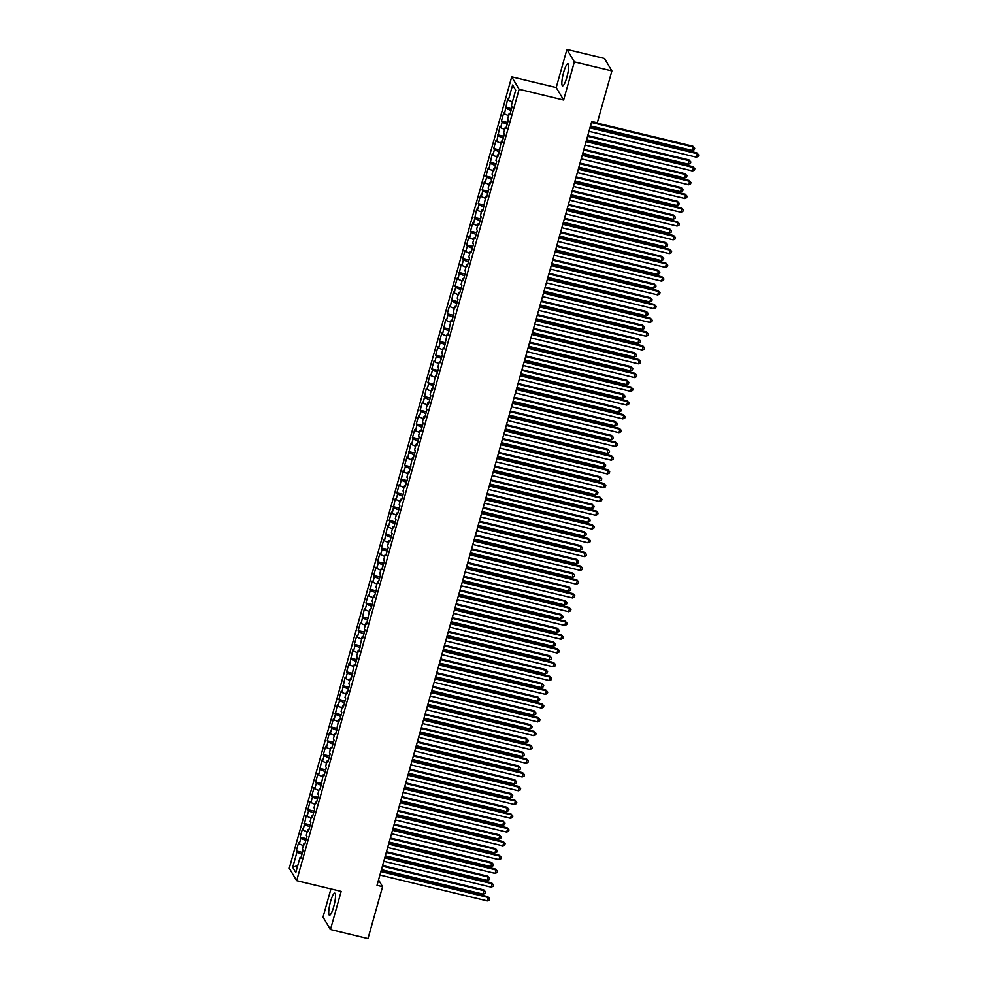 <?xml version="1.0" encoding="UTF-8"?>
<svg xmlns="http://www.w3.org/2000/svg" width="988" height="988" viewBox="0 0 988 988"><rect width="100%" height="100%" fill="white"/><g stroke="black" fill="none" stroke-linecap="round" stroke-linejoin="round"><path stroke-width="1.48" d="M333.685 906.811A11.362 2.174 -76.4 0 0 334.784 893.14A11.362 2.174 -76.4 0 0 330.56 901.562A11.362 2.174 -76.4 0 0 329.461 915.234A11.362 2.174 -76.4 0 0 333.685 906.811M566.828 77.397A11.362 2.174 -76.4 0 0 567.927 63.726A11.362 2.174 -76.4 0 0 563.691 72.149A11.362 2.174 -76.4 0 0 562.592 85.82A11.362 2.174 -76.4 0 0 566.828 77.397M330.943 888.941L323.027 917.099L330.449 929.56L367.981 938.6L382.578 886.681L378.54 879.9M511.722 76.829L289.274 868.23L296.684 880.679L519.145 89.291L511.722 76.829L556.207 87.549L563.629 100.01L574.349 61.849L566.927 49.4L556.207 87.549M566.927 49.4L604.471 58.44L611.881 70.901L574.349 61.849M512.611 85.005L515.699 90.192L512.611 85.005L508.351 100.159L507.647 98.961L504.485 113.929L503.769 112.743L501.447 121.005L502.163 122.203L500.607 127.711L499.903 126.513L496.742 141.482L496.025 140.284L493.704 148.546L494.42 149.744L492.864 155.252L492.16 154.054L488.998 169.022L488.282 167.837L485.96 176.099L486.676 177.284L485.12 182.805L484.416 181.607L482.095 189.869L482.799 191.067L481.255 196.575L480.539 195.377L478.217 203.639L478.933 204.837L477.377 210.345L476.673 209.147L473.511 224.115L472.795 222.918L470.473 231.192L471.19 232.378L469.633 237.886L468.93 236.7L466.608 244.962L467.312 246.16L465.768 251.668L465.052 250.47L462.73 258.733L463.446 259.93L461.89 265.439L461.186 264.241L458.024 279.209L457.308 278.011L454.986 286.273L455.703 287.471L454.159 292.979L453.443 291.793L450.281 306.762L449.565 305.564L447.243 313.826L447.959 315.024L446.415 320.532L445.699 319.334L442.538 334.302L441.821 333.104L439.499 341.366L440.216 342.564L438.672 348.072L437.956 346.874L435.634 355.149L436.35 356.335L434.794 361.843L434.09 360.657L431.756 368.919L432.472 370.117L430.929 375.625L430.212 374.427L427.89 382.689L428.607 383.887L427.051 389.396L426.347 388.198L423.185 403.166L422.469 401.968L420.147 410.242L420.863 411.428L419.307 416.936L418.603 415.75L416.281 424.013L416.985 425.198L415.442 430.719L414.725 429.521L412.404 437.783L413.12 438.981L411.564 444.489L410.86 443.291L407.698 458.259L406.982 457.061L404.66 465.323L405.376 466.521L403.82 472.029L403.116 470.831L399.955 485.8L399.238 484.614L396.917 492.876L397.633 494.074L396.077 499.582L395.373 498.384L392.211 513.352L391.495 512.154L389.173 520.417L389.889 521.615L388.333 527.123L387.629 525.925L384.468 540.893L383.752 539.707L381.43 547.97L382.146 549.155L380.59 554.676L379.886 553.478L377.564 561.74L378.268 562.938L376.724 568.446L376.008 567.248L373.686 575.51L374.403 576.708L372.859 582.216L372.143 581.018L368.981 595.986L368.265 594.788L365.943 603.063L366.659 604.248L365.115 609.757L364.399 608.571L361.238 623.539L360.521 622.341L358.199 630.603L358.916 631.801L357.372 637.309L356.656 636.111L354.334 644.374L355.05 645.572L353.494 651.08L352.79 649.882L349.629 664.85L348.912 663.664L346.59 671.926L347.307 673.124L345.751 678.633L345.047 677.435L341.885 692.403L341.169 691.205L338.847 699.467L339.563 700.665L338.007 706.173L337.303 704.975L334.142 719.943L333.425 718.745L331.104 727.02L331.82 728.205L330.264 733.714L329.56 732.528L327.238 740.79L327.942 741.988L326.398 747.496L325.682 746.298L323.36 754.56L324.076 755.758L322.52 761.266L321.816 760.068L318.655 775.037L317.938 773.839L315.617 782.113L316.333 783.299L314.777 788.807L314.073 787.621L311.751 795.883L312.455 797.081L310.911 802.589L310.195 801.392L307.873 809.654L308.589 810.852L307.033 816.36L306.329 815.162L303.168 830.13L302.452 828.932L300.13 837.194L300.846 838.392L299.29 843.9L298.586 842.715L296.264 850.977L302.476 852.471M515.699 90.192L511.438 105.346L512.154 106.543L509.833 114.806L509.116 113.608L507.573 119.116L508.277 120.314L505.955 128.576L505.251 127.378L503.695 132.886L504.411 134.084L502.089 142.346L501.373 141.161L498.211 156.129L497.507 154.931L495.951 160.439L496.668 161.637L494.346 169.899L493.63 168.701L492.086 174.209L492.79 175.407L490.468 183.669L489.764 182.471L488.208 187.979L488.924 189.177L486.602 197.439L485.886 196.242L482.724 211.21L482.021 210.024L480.464 215.532L481.181 216.73L478.859 224.992L478.143 223.794L476.599 229.302L477.303 230.5L474.981 238.763L474.277 237.565L472.721 243.073L473.437 244.271L471.115 252.533L470.399 251.335L468.855 256.843L469.572 258.041L467.238 266.303L466.534 265.117L464.978 270.626L465.694 271.811L463.372 280.086L462.656 278.888L461.112 284.396L461.828 285.594L459.494 293.856L458.79 292.658L457.234 298.166L457.95 299.364L455.629 307.626L454.912 306.428L453.369 311.936L454.085 313.134L451.763 321.396L451.047 320.198L447.885 335.167L447.169 333.981L444.02 348.949L443.303 347.751L441.76 353.259L442.463 354.457L440.142 362.72L439.425 361.522L437.882 367.03L438.598 368.228L436.276 376.49L435.56 375.292L432.398 390.26L431.694 389.074L430.138 394.583L430.854 395.768L428.533 404.043L427.816 402.845L426.273 408.353L426.977 409.551L424.655 417.813L423.951 416.615L422.395 422.123L423.111 423.321L420.789 431.583L420.073 430.385L418.529 435.893L419.233 437.091L416.911 445.353L416.207 444.155L414.651 449.676L415.368 450.861L413.046 459.124L412.329 457.938L409.168 472.906L408.464 471.708L406.908 477.216L407.624 478.414L405.302 486.676L404.586 485.479L403.042 490.987L403.746 492.185L401.424 500.447L400.72 499.249L399.164 504.757L399.881 505.955L397.559 514.217L396.843 513.031L395.299 518.539L396.003 519.725L393.681 528L392.977 526.802L391.421 532.31L392.137 533.508L389.815 541.77L389.099 540.572L387.555 546.08L388.272 547.278L385.938 555.54L385.234 554.342L383.677 559.85L384.394 561.048L382.072 569.31L381.356 568.112L379.812 573.633L380.528 574.818L378.206 583.081L377.49 581.895L375.934 587.403L376.65 588.601L374.329 596.863L373.612 595.665L372.068 601.173L372.785 602.371L370.463 610.633L369.747 609.435L366.585 624.404L365.869 623.206L364.325 628.714L365.041 629.912L362.72 638.174L362.003 636.988L358.842 651.957L358.138 650.759L356.582 656.267L357.298 657.465L354.976 665.727L354.26 664.529L351.098 679.497L350.394 678.299L348.838 683.807L349.554 685.005L347.233 693.267L346.516 692.069L344.973 697.59L345.676 698.775L343.355 707.038L342.651 705.852L341.095 711.36L341.811 712.558L339.489 720.82L338.773 719.622L335.611 734.59L334.907 733.392L333.351 738.9L334.068 740.098L331.746 748.361L331.029 747.163L329.486 752.671L330.19 753.869L327.868 762.131L327.164 760.945L325.608 766.453L326.324 767.639L324.002 775.913L323.286 774.716L320.124 789.684L319.42 788.486L317.864 793.994L318.581 795.192L316.259 803.454L315.543 802.256L313.999 807.764L314.715 808.962L312.381 817.224L311.677 816.026L310.121 821.547L310.837 822.732L308.515 830.994L307.799 829.809L306.255 835.317L306.972 836.515L304.637 844.777L303.934 843.579L302.377 849.087L303.094 850.285L300.772 858.547L300.056 857.349L295.807 872.503L292.72 867.316L296.968 852.162L296.264 850.977M611.881 70.901L597.283 122.821L591.726 121.487L377.021 885.334L382.578 886.681M299.29 843.9L303.353 845.617M300.846 838.392L305.848 840.504M300.056 857.349L301.105 857.349M303.168 830.13L307.231 831.847M304.712 824.622L309.713 826.734M303.934 843.579L304.983 843.579M307.033 816.36L311.097 818.076M308.589 810.852L313.591 812.963M307.799 829.809L308.849 829.809M310.911 802.589L314.974 804.294M312.455 797.081L317.457 799.181M311.677 816.026L312.727 816.026M314.777 788.807L318.84 790.524M316.333 783.299L321.335 785.411M315.543 802.256L316.592 802.256M318.655 775.037L322.718 776.753M320.198 769.529L325.2 771.64M319.42 788.486L320.47 788.486M322.52 761.266L326.583 762.983M324.076 755.758L329.066 757.87M323.286 774.716L324.336 774.716M326.398 747.496L330.461 749.213M327.942 741.988L332.944 744.1M327.164 760.945L328.214 760.933M330.264 733.714L334.327 735.43M331.82 728.205L336.809 730.317M331.029 747.163L332.079 747.163M334.142 719.943L338.205 721.66M335.685 714.435L340.687 716.547M334.907 733.392L335.957 733.392M338.007 706.173L342.07 707.89M339.563 700.665L344.553 702.777M338.773 719.622L339.823 719.622M341.885 692.403L345.948 694.119M343.429 686.895L348.431 689.007M342.651 705.852L343.688 705.852M345.751 678.633L349.814 680.337M347.307 673.124L352.296 675.224M346.516 692.069L347.566 692.069M349.629 664.85L353.692 666.567M351.172 659.342L356.174 661.454M350.394 678.299L351.432 678.299M353.494 651.08L357.557 652.796M355.05 645.572L360.04 647.683M354.26 664.529L355.31 664.529M357.372 637.309L361.435 639.026M358.916 631.801L363.917 633.913M358.138 650.759L359.175 650.759M361.238 623.539L365.301 625.256M362.781 618.031L367.783 620.143M362.003 636.988L363.053 636.976M365.115 609.757L369.166 611.473M366.659 604.248L371.661 606.36M365.869 623.206L366.919 623.206M368.981 595.986L373.044 597.703M370.525 590.478L375.526 592.59M369.747 609.435L370.796 609.435M372.859 582.216L376.91 583.933M374.403 576.708L379.404 578.82M373.612 595.665L374.662 595.665M376.724 568.446L380.788 570.162M378.268 562.938L383.27 565.05M377.49 581.895L378.54 581.895M380.59 554.676L384.653 556.38M382.146 549.155L387.148 551.267M381.356 568.112L382.405 568.112M384.468 540.893L388.531 542.61M386.012 535.385L391.013 537.497M385.234 554.342L386.283 554.342M388.333 527.123L392.397 528.839M389.889 521.615L394.891 523.726M389.099 540.572L390.149 540.572M392.211 513.352L396.274 515.069M393.755 507.844L398.757 509.956M392.977 526.802L394.027 526.802M396.077 499.582L400.14 501.299M397.633 494.074L402.635 496.186M396.843 513.031L397.892 513.019M399.955 485.8L404.018 487.516M401.499 480.291L406.5 482.403M400.72 499.249L401.77 499.249M403.82 472.029L407.883 473.746M405.376 466.521L410.366 468.633M404.586 485.479L405.636 485.479M407.698 458.259L411.761 459.976M409.242 452.751L414.244 454.863M408.464 471.708L409.514 471.708M411.564 444.489L415.627 446.206M413.12 438.981L418.109 441.093M412.329 457.938L413.379 457.938M415.442 430.719L419.505 432.423M416.985 425.198L421.987 427.31M416.207 444.155L417.245 444.155M419.307 416.936L423.37 418.653M420.863 411.428L425.853 413.54M420.073 430.385L421.123 430.385M423.185 403.166L427.248 404.882M424.729 397.658L429.731 399.769M423.951 416.615L424.988 416.615M427.051 389.396L431.114 391.112M428.607 383.887L433.596 385.999M427.816 402.845L428.866 402.845M430.929 375.625L434.992 377.342M432.472 370.117L437.474 372.217M431.694 389.074L432.732 389.062M434.794 361.843L438.857 363.559M436.35 356.335L441.34 358.446M435.56 375.292L436.61 375.292M438.672 348.072L442.735 349.789M440.216 342.564L445.218 344.676M439.425 361.522L440.475 361.522M442.538 334.302L446.601 336.019M444.081 328.794L449.083 330.906M443.303 347.751L444.353 347.751M446.415 320.532L450.466 322.249M447.959 315.024L452.961 317.136M447.169 333.981L448.219 333.981M450.281 306.762L454.344 308.466M451.825 301.241L456.827 303.353M451.047 320.198L452.096 320.198M454.159 292.979L458.21 294.696M455.703 287.471L460.704 289.583M454.912 306.428L455.962 306.428M458.024 279.209L462.088 280.925M459.568 273.701L464.57 275.813M458.79 292.658L459.84 292.658M461.89 265.439L465.953 267.155M463.446 259.93L468.448 262.042M462.656 278.888L463.705 278.888M465.768 251.668L469.831 253.385M467.312 246.16L472.313 248.26M466.534 265.117L467.583 265.105M469.633 237.886L473.697 239.602M471.19 232.378L476.191 234.489M470.399 251.335L471.449 251.335M473.511 224.115L477.575 225.832M475.055 218.607L480.057 220.719M474.277 237.565L475.327 237.565M477.377 210.345L481.44 212.062M478.933 204.837L483.922 206.949M478.143 223.794L479.192 223.794M481.255 196.575L485.318 198.292M482.799 191.067L487.8 193.179M482.021 210.024L483.07 210.024M485.12 182.805L489.184 184.509M486.676 177.284L491.666 179.396M485.886 196.242L486.936 196.242M488.998 169.022L493.061 170.739M490.542 163.514L495.544 165.626M489.764 182.471L490.814 182.471M492.864 155.252L496.927 156.969M494.42 149.744L499.409 151.856M493.63 168.701L494.679 168.701M496.742 141.482L500.805 143.198M498.285 135.974L503.287 138.085M497.507 154.931L498.545 154.931M500.607 127.711L504.67 129.428M502.163 122.203L507.153 124.303M501.373 141.161L502.423 141.148M504.485 113.929L508.548 115.645M506.029 108.421L511.031 110.533M505.251 127.378L506.288 127.378M508.351 100.159L512.414 101.875M509.116 113.608L510.166 113.608M563.629 100.01L519.145 89.291M330.449 929.56L341.169 891.398L296.684 880.679M296.968 852.162L301.97 854.274M297.771 865.513L292.72 867.316M505.313 107.235L511.537 108.729M501.447 121.005L507.659 122.5M497.569 134.776L503.794 136.27M493.704 148.546L499.928 150.053M489.838 162.316L496.05 163.823M485.96 176.099L492.185 177.593M482.095 189.869L488.307 191.363M478.217 203.639L484.441 205.133M474.351 217.409L480.563 218.916M470.473 231.192L476.698 232.686M466.608 244.962L472.82 246.457M462.73 258.733L468.954 260.227M458.864 272.503L465.076 274.009M454.986 286.273L461.211 287.78M451.121 300.056L457.333 301.55M447.243 313.826L453.467 315.32M443.377 327.596L449.589 329.103M439.499 341.366L445.724 342.873M435.634 355.149L441.846 356.643M431.756 368.919L437.98 370.414M427.89 382.689L434.103 384.184M424.013 396.46L430.237 397.966M420.147 410.242L426.359 411.737M416.281 424.013L422.494 425.507M412.404 437.783L418.628 439.277M408.538 451.553L414.75 453.06M404.66 465.323L410.885 466.83M400.795 479.106L407.007 480.6M396.917 492.876L403.141 494.371M393.051 506.646L399.263 508.141M389.173 520.417L395.398 521.923M385.308 534.199L391.52 535.694M381.43 547.97L387.654 549.464M377.564 561.74L383.776 563.234M373.686 575.51L379.911 577.017M369.821 589.28L376.033 590.787M365.943 603.063L372.167 604.557M362.077 616.833L368.289 618.327M358.199 630.603L364.424 632.098M354.334 644.374L360.546 645.88M350.456 658.156L356.68 659.651M346.59 671.926L352.802 673.421M342.713 685.697L348.937 687.191M338.847 699.467L345.071 700.974M334.981 713.237L341.193 714.744M331.104 727.02L337.328 728.514M327.238 740.79L333.45 742.284M323.36 754.56L329.584 756.055M319.495 768.331L325.707 769.837M315.617 782.113L321.841 783.608M311.751 795.883L317.963 797.378M307.873 809.654L314.098 811.148M304.008 823.424L310.22 824.931M300.13 837.194L306.354 838.701M589.935 127.86L697.367 153.745L696.392 157.191L588.971 131.305M590.12 127.18L696.861 152.905L698.726 154.968L698.343 156.339L696.392 157.191M696.861 152.905L698.726 154.968M590.491 125.908L692.39 150.46L693.354 147.014L692.847 146.175L591.639 121.783M692.847 146.175L694.725 148.237L693.354 147.014L591.454 122.463M694.725 148.237L694.329 149.608L692.39 150.46M586.057 141.63L693.49 167.528L692.526 170.961L585.094 145.075M586.255 140.963L692.983 166.688L694.86 168.738L694.465 170.121L692.526 170.961M692.983 166.688L694.86 168.738M582.191 155.4L689.624 181.298L688.648 184.744L581.228 158.846M582.377 154.733L689.118 180.458L690.983 182.508L690.6 183.892L688.648 184.744M689.118 180.458L690.983 182.508M586.613 139.679L688.513 164.23L688.982 159.945L587.774 135.554M688.982 159.945L690.847 162.007L689.476 160.797L587.576 136.233M690.847 162.007L690.464 163.391L688.513 164.23M582.747 153.449L684.647 178.013L685.61 174.567L685.104 173.727L583.896 149.336M685.104 173.727L686.981 175.778L685.61 174.567L583.71 150.003M686.981 175.778L686.586 177.161L684.647 178.013M578.326 169.183L685.746 195.068L684.783 198.514L577.35 172.616M578.511 168.503L685.252 194.228L687.117 196.291L686.722 197.662L684.783 198.514M685.252 194.228L687.117 196.291M574.448 182.953L681.881 208.839L680.905 212.284L573.485 186.399M574.633 182.274L681.374 207.999L683.239 210.061L682.856 211.432L680.905 212.284M681.374 207.999L683.239 210.061M578.869 167.219L680.769 191.783L681.238 187.498L580.03 163.106M681.238 187.498L683.103 189.548L681.732 188.338L579.833 163.773M683.103 189.548L682.72 190.931L680.769 191.783M575.004 180.989L676.904 205.553L677.867 202.108L677.36 201.268L576.152 176.877M677.36 201.268L679.238 203.33L677.867 202.108L575.967 177.556M679.238 203.33L678.842 204.701L676.904 205.553M570.582 196.723L678.003 222.621L677.039 226.054L569.607 200.169M570.768 196.044L677.509 221.769L679.374 223.831L678.978 225.215L677.039 226.054M677.509 221.769L679.374 223.831M571.126 194.772L673.026 219.324L674.001 215.878L673.495 215.038L572.287 190.647M673.495 215.038L675.36 217.101L674.001 215.878L572.089 191.326M675.36 217.101L674.977 218.472L673.026 219.324M566.704 210.493L674.137 236.391L673.161 239.837L565.741 213.939M566.89 209.827L673.631 235.552L675.496 237.602L675.113 238.985L673.161 239.837M673.631 235.552L675.496 237.602M567.26 208.542L669.16 233.094L670.123 229.661L669.617 228.808L568.409 204.417M669.617 228.808L671.494 230.871L670.123 229.661L568.224 205.096M671.494 230.871L671.099 232.254L669.16 233.094M562.839 224.276L670.259 250.162L669.296 253.607L561.863 227.709M563.024 223.597L669.765 249.322L671.63 251.372L671.235 252.755L669.296 253.607M669.765 249.322L671.63 251.372M563.382 222.312L665.282 246.877L666.258 243.431L665.751 242.591L564.543 218.2M665.751 242.591L667.616 244.641L666.258 243.431L564.358 218.867M667.616 244.641L667.233 246.024L665.282 246.877M558.961 238.046L666.394 263.932L665.418 267.377L557.998 241.492M559.159 237.367L665.887 263.092L667.752 265.154L667.369 266.525L665.418 267.377M665.887 263.092L667.752 265.154M559.517 236.083L661.417 260.647L662.38 257.201L661.874 256.361L560.665 231.97M661.874 256.361L663.751 258.424L662.38 257.201L560.48 232.649M663.751 258.424L663.356 259.795L661.417 260.647M555.095 251.817L662.516 277.702L661.552 281.148L554.12 255.262M555.281 251.137L662.022 276.862L663.887 278.925L663.504 280.296L661.552 281.148M662.022 276.862L663.887 278.925M555.639 249.865L657.539 274.417L658.514 270.971L658.008 270.132L556.8 245.74M658.008 270.132L659.873 272.194L658.514 270.971L556.615 246.42M659.873 272.194L659.49 273.565L657.539 274.417M551.218 265.587L658.65 291.485L657.675 294.918L550.254 269.032M551.415 264.92L658.144 290.645L660.009 292.695L659.626 294.078L657.675 294.918M658.144 290.645L660.009 292.695M551.773 263.635L653.673 288.187L654.636 284.754L654.142 283.902L552.922 259.511M654.142 283.902L656.007 285.964L654.636 284.754L552.737 260.19M656.007 285.964L655.612 287.347L653.673 288.187M547.352 279.357L654.772 305.255L653.809 308.701L546.376 282.803M547.537 278.69L654.278 304.415L656.143 306.465L655.76 307.848L653.809 308.701M654.278 304.415L656.143 306.465M547.895 277.406L649.795 301.97L650.771 298.524L650.265 297.684L549.056 273.293M650.265 297.684L652.129 299.735L650.771 298.524L548.871 273.96M652.129 299.735L651.747 301.118L649.795 301.97M543.474 293.14L650.907 319.025L649.931 322.471L542.511 296.585M543.672 292.46L650.4 318.185L652.265 320.248L651.882 321.619L649.931 322.471M650.4 318.185L652.265 320.248M544.03 291.176L645.93 315.74L646.399 311.455L545.191 287.063M646.399 311.455L648.264 313.505L646.893 312.294L544.993 287.73M648.264 313.505L647.869 314.888L645.93 315.74M539.609 306.91L647.029 332.795L646.066 336.241L538.633 310.356M539.794 306.231L646.535 331.956L648.4 334.018L648.017 335.389L646.066 336.241M646.535 331.956L648.4 334.018M540.152 304.946L642.052 329.51L643.027 326.065L642.521 325.225L541.313 300.834M642.521 325.225L644.386 327.287L643.027 326.065L541.128 301.513M644.386 327.287L644.003 328.658L642.052 329.51M535.731 320.68L643.163 346.578L642.188 350.011L534.767 324.126M535.928 320.001L642.657 345.726L644.534 347.788L644.139 349.172L642.188 350.011M642.657 345.726L644.534 347.788M536.286 318.729L638.186 343.281L638.656 338.995L537.447 314.604M638.656 338.995L640.52 341.058L639.15 339.835L537.25 315.283M640.52 341.058L640.138 342.428L638.186 343.281M531.865 334.45L639.285 360.348L638.322 363.794L530.889 337.896M532.05 333.783L638.791 359.509L640.656 361.559L640.273 362.942L638.322 363.794M638.791 359.509L640.656 361.559M532.409 332.499L634.308 357.051L635.284 353.618L634.778 352.778L533.569 328.374M634.778 352.778L636.643 354.828L635.284 353.618L533.384 329.053M636.643 354.828L636.26 356.211L634.308 357.051M527.987 348.233L635.42 374.119L634.457 377.564L527.024 351.666M528.185 347.554L634.914 373.279L636.791 375.329L636.395 376.712L634.457 377.564M634.914 373.279L636.791 375.329M528.543 346.269L630.443 370.833L630.912 366.548L529.704 342.157M630.912 366.548L632.777 368.598L631.406 367.388L529.506 342.824M632.777 368.598L632.394 369.981L630.443 370.833M524.122 362.003L631.542 387.889L630.579 391.334L523.158 365.449M524.307 361.324L631.048 387.049L632.913 389.111L632.53 390.482L630.579 391.334M631.048 387.049L632.913 389.111M524.665 360.04L626.565 384.604L627.541 381.158L627.034 380.318L525.826 355.927M627.034 380.318L628.899 382.381L627.541 381.158L525.641 356.606M628.899 382.381L628.516 383.752L626.565 384.604M520.244 375.773L627.676 401.659L626.713 405.105L519.28 379.219M520.441 375.094L627.17 400.819L629.047 402.882L628.652 404.253L626.713 405.105M627.17 400.819L629.047 402.882M520.8 373.822L622.699 398.374L623.169 394.089L521.96 369.697M623.169 394.089L625.034 396.151L623.663 394.928L521.763 370.377M625.034 396.151L624.651 397.522L622.699 398.374M516.378 389.544L623.799 415.442L622.835 418.875L515.415 392.989M516.563 388.877L623.305 414.602L625.169 416.652L624.787 418.035L622.835 418.875M623.305 414.602L625.169 416.652M516.922 387.592L618.821 412.144L619.797 408.711L619.291 407.859L518.083 383.468M619.291 407.859L621.156 409.921L619.797 408.711L517.897 384.147M621.156 409.921L620.773 411.304L618.821 412.144M512.5 403.314L619.933 429.212L618.97 432.658L511.537 406.76M512.698 402.647L619.427 428.372L621.304 430.422L620.909 431.805L618.97 432.658M619.427 428.372L621.304 430.422M513.056 401.363L614.956 425.927L615.425 421.641L514.217 397.25M615.425 421.641L617.29 423.691L615.919 422.481L514.019 397.917M617.29 423.691L616.907 425.075L614.956 425.927M508.635 417.097L616.067 442.982L615.092 446.428L507.671 420.542M508.82 416.417L615.561 442.142L617.426 444.205L617.043 445.576L615.092 446.428M615.561 442.142L617.426 444.205M509.191 415.133L611.09 439.697L612.054 436.251L611.547 435.412L510.339 411.02M611.547 435.412L613.425 437.462L612.054 436.251L510.154 411.687M613.425 437.462L613.029 438.845L611.09 439.697M504.769 430.867L612.19 456.752L611.226 460.198L503.794 434.312M504.954 430.188L611.683 455.913L613.56 457.975L613.165 459.346L611.226 460.198M611.683 455.913L613.56 457.975M505.313 428.903L607.212 453.467L607.682 449.182L506.474 424.791M607.682 449.182L609.547 451.244L608.176 450.022L506.276 425.47M609.547 451.244L609.164 452.615L607.212 453.467M500.891 444.637L608.324 470.535L607.348 473.968L499.928 448.083M501.077 443.958L607.818 469.683L609.682 471.745L609.3 473.129L607.348 473.968M607.818 469.683L609.682 471.745M497.026 458.407L604.446 484.305L603.483 487.751L496.05 461.853M497.211 457.74L603.952 483.465L605.817 485.516L605.422 486.899L603.483 487.751M603.952 483.465L605.817 485.516M493.148 472.19L600.581 498.076L599.605 501.521L492.185 475.623M493.333 471.511L600.074 497.236L601.939 499.286L601.556 500.669L599.605 501.521M600.074 497.236L601.939 499.286M489.282 485.96L596.703 511.846L595.739 515.291L488.307 489.406M489.468 485.281L596.209 511.006L598.073 513.068L597.678 514.439L595.739 515.291M596.209 511.006L598.073 513.068M485.404 499.73L592.837 525.616L591.861 529.062L484.441 503.176M485.602 499.051L592.331 524.776L594.196 526.839L593.813 528.21L591.861 529.062M592.331 524.776L594.196 526.839M481.539 513.501L588.959 539.399L587.996 542.832L480.563 516.946M481.724 512.834L588.465 538.559L590.33 540.609L589.947 541.992L587.996 542.832M588.465 538.559L590.33 540.609M477.661 527.271L585.094 553.169L584.118 556.615L476.698 530.717M477.859 526.604L584.587 552.329L586.452 554.379L586.069 555.762L584.118 556.615M584.587 552.329L586.452 554.379M473.795 541.054L581.216 566.939L580.252 570.385L472.82 544.499M473.981 540.374L580.722 566.099L582.587 568.162L582.204 569.533L580.252 570.385M580.722 566.099L582.587 568.162M469.918 554.824L577.35 580.709L576.375 584.155L468.954 558.269M470.115 554.144L576.844 579.87L578.709 581.932L578.326 583.303L576.375 584.155M576.844 579.87L578.709 581.932M466.052 568.594L573.472 594.492L572.509 597.925L465.076 572.04M466.237 567.927L572.978 593.64L574.843 595.702L574.46 597.085L572.509 597.925M572.978 593.64L574.843 595.702M462.174 582.364L569.607 608.262L568.631 611.708L461.211 585.81M462.372 581.697L569.1 607.422L570.965 609.473L570.582 610.856L568.631 611.708M569.1 607.422L570.965 609.473M458.309 596.147L565.729 622.032L564.766 625.478L457.333 599.58M458.494 595.468L565.235 621.193L567.1 623.243L566.717 624.626L564.766 625.478M565.235 621.193L567.1 623.243M454.431 609.917L561.863 635.803L560.9 639.248L453.467 613.363M454.628 609.238L561.357 634.963L563.234 637.025L562.839 638.396L560.9 639.248M561.357 634.963L563.234 637.025M450.565 623.687L557.985 649.573L557.022 653.019L449.589 627.133M450.75 623.008L557.491 648.733L559.356 650.796L558.973 652.166L557.022 653.019M557.491 648.733L559.356 650.796M446.687 637.458L554.12 663.356L553.157 666.789L445.724 640.903M446.885 636.791L553.613 662.516L555.491 664.566L555.095 665.949L553.157 666.789M553.613 662.516L555.491 664.566M442.822 651.24L550.242 677.126L549.279 680.571L441.858 654.674M443.007 650.561L549.748 676.286L551.613 678.336L551.23 679.719L549.279 680.571M549.748 676.286L551.613 678.336M438.944 665.01L546.376 690.896L545.413 694.342L437.98 668.456M439.141 664.331L545.87 690.056L547.747 692.119L547.352 693.49L545.413 694.342M545.87 690.056L547.747 692.119M435.078 678.781L542.511 704.666L541.535 708.112L434.115 682.226M435.263 678.101L542.004 703.827L543.869 705.889L543.486 707.26L541.535 708.112M542.004 703.827L543.869 705.889M431.2 692.551L538.633 718.449L537.67 721.882L430.237 695.997M431.398 691.884L538.127 717.597L540.004 719.659L539.609 721.042L537.67 721.882M538.127 717.597L540.004 719.659M427.335 706.321L534.767 732.219L533.792 735.665L426.371 709.767M427.52 705.654L534.261 731.379L536.126 733.429L535.743 734.813L533.792 735.665M534.261 731.379L536.126 733.429M423.469 720.104L530.889 745.989L529.926 749.435L422.494 723.537M423.654 719.425L530.395 745.15L532.26 747.2L531.865 748.583L529.926 749.435M530.395 745.15L532.26 747.2M419.591 733.874L527.024 759.76L526.048 763.205L418.628 737.32M419.776 733.195L526.518 758.92L528.382 760.982L528 762.353L526.048 763.205M526.518 758.92L528.382 760.982M415.726 747.644L523.146 773.53L522.183 776.976L414.75 751.09M415.911 746.965L522.652 772.69L524.517 774.753L524.122 776.123L522.183 776.976M522.652 772.69L524.517 774.753M411.848 761.415L519.28 787.313L518.305 790.746L410.885 764.86M412.033 760.748L518.774 786.473L520.639 788.523L520.256 789.906L518.305 790.746M518.774 786.473L520.639 788.523M407.982 775.197L515.403 801.083L514.439 804.528L407.007 778.63M408.168 774.518L514.909 800.243L516.773 802.293L516.378 803.676L514.439 804.528M514.909 800.243L516.773 802.293M404.104 788.967L511.537 814.853L510.561 818.299L403.141 792.413M404.302 788.288L511.031 814.013L512.896 816.076L512.513 817.447L510.561 818.299M511.031 814.013L512.896 816.076M501.447 442.686L603.347 467.238L604.31 463.792L603.804 462.952L502.596 438.561M603.804 462.952L605.681 465.015L604.31 463.792L502.41 439.24M605.681 465.015L605.286 466.385L603.347 467.238M497.569 456.456L599.469 481.008L599.938 476.735L498.73 452.331M599.938 476.735L601.803 478.785L600.432 477.575L498.532 453.01M601.803 478.785L601.42 480.168L599.469 481.008M493.704 470.226L595.603 494.79L596.567 491.345L596.06 490.505L494.852 466.114M596.06 490.505L597.938 492.555L596.567 491.345L494.667 466.781M597.938 492.555L597.542 493.938L595.603 494.79M489.826 483.997L591.726 508.561L592.701 505.115L592.195 504.275L490.987 479.884M592.195 504.275L594.06 506.338L592.701 505.115L490.801 480.563M594.06 506.338L593.677 507.709L591.726 508.561M485.96 497.779L587.86 522.331L588.823 518.885L588.317 518.045L487.109 493.654M588.317 518.045L590.194 520.108L588.823 518.885L486.923 494.333M590.194 520.108L589.799 521.479L587.86 522.331M482.082 511.549L583.982 536.101L584.958 532.668L584.451 531.816L483.243 507.424M584.451 531.816L586.316 533.878L584.958 532.668L483.058 508.104M586.316 533.878L585.933 535.261L583.982 536.101M478.217 525.32L580.117 549.884L581.08 546.438L580.586 545.598L479.365 521.207M580.586 545.598L582.451 547.648L581.08 546.438L479.18 521.874M582.451 547.648L582.056 549.032L580.117 549.884M474.339 539.09L576.239 563.654L577.214 560.208L576.708 559.369L475.5 534.977M576.708 559.369L578.573 561.419L577.214 560.208L475.314 535.644M578.573 561.419L578.19 562.802L576.239 563.654M470.473 552.86L572.373 577.424L572.842 573.139L471.634 548.748M572.842 573.139L574.707 575.201L573.336 573.979L471.437 549.427M574.707 575.201L574.312 576.572L572.373 577.424M466.595 566.643L568.495 591.195L569.471 587.749L568.965 586.909L467.756 562.518M568.965 586.909L570.829 588.971L569.471 587.749L467.571 563.197M570.829 588.971L570.447 590.342L568.495 591.195M462.73 580.413L564.63 604.965L565.099 600.692L463.891 576.288M565.099 600.692L566.964 602.742L565.593 601.531L463.693 576.967M566.964 602.742L566.569 604.125L564.63 604.965M458.852 594.183L560.752 618.747L561.727 615.302L561.221 614.462L460.013 590.071M561.221 614.462L563.086 616.512L561.727 615.302L459.828 590.738M563.086 616.512L562.703 617.895L560.752 618.747M454.986 607.953L556.886 632.518L557.356 628.232L456.147 603.841M557.356 628.232L559.22 630.295L557.85 629.072L455.95 604.52M559.22 630.295L558.838 631.665L556.886 632.518M451.108 621.736L553.008 646.288L553.984 642.842L553.478 642.002L452.269 617.611M553.478 642.002L555.342 644.065L553.984 642.842L452.084 618.29M555.342 644.065L554.96 645.436L553.008 646.288M447.243 635.506L549.143 660.058L549.612 655.773L448.404 631.381M549.612 655.773L551.477 657.835L550.106 656.625L448.206 632.061M551.477 657.835L551.094 659.218L549.143 660.058M443.365 649.277L545.265 673.841L546.241 670.395L545.734 669.555L444.526 645.164M545.734 669.555L547.599 671.605L546.241 670.395L444.341 645.831M547.599 671.605L547.216 672.989L545.265 673.841M439.499 663.047L541.399 687.611L541.869 683.326L440.66 658.934M541.869 683.326L543.733 685.376L542.363 684.165L440.463 659.601M543.733 685.376L543.351 686.759L541.399 687.611M435.634 676.817L537.534 701.381L538.497 697.936L537.991 697.096L436.782 672.705M537.991 697.096L539.868 699.158L538.497 697.936L436.597 673.384M539.868 699.158L539.473 700.529L537.534 701.381M431.756 690.6L533.656 715.151L534.125 710.866L432.917 686.475M534.125 710.866L535.99 712.928L534.619 711.706L432.719 687.154M535.99 712.928L535.607 714.299L533.656 715.151M427.89 704.37L529.79 728.922L530.754 725.488L530.247 724.649L429.039 700.245M530.247 724.649L532.124 726.699L530.754 725.488L428.854 700.924M532.124 726.699L531.729 728.082L529.79 728.922M424.013 718.14L525.912 742.704L526.382 738.419L425.173 714.028M526.382 738.419L528.247 740.469L526.876 739.259L424.976 714.695M528.247 740.469L527.864 741.852L525.912 742.704M420.147 731.91L522.047 756.475L523.01 753.029L522.504 752.189L421.296 727.798M522.504 752.189L524.381 754.252L523.01 753.029L421.11 728.477M524.381 754.252L523.986 755.622L522.047 756.475M416.269 745.693L518.169 770.245L518.638 765.959L417.43 741.568M518.638 765.959L520.503 768.022L519.132 766.799L417.232 742.247M520.503 768.022L520.12 769.393L518.169 770.245M412.404 759.463L514.303 784.015L515.267 780.582L514.76 779.73L413.552 755.338M514.76 779.73L516.638 781.792L515.267 780.582L413.367 756.018M516.638 781.792L516.242 783.175L514.303 784.015M408.526 773.234L510.426 797.798L511.401 794.352L510.895 793.512L409.687 769.121M510.895 793.512L512.76 795.562L511.401 794.352L409.501 769.788M512.76 795.562L512.377 796.946L510.426 797.798M404.66 787.004L506.56 811.568L507.523 808.122L507.017 807.282L405.809 782.891M507.017 807.282L508.894 809.333L507.523 808.122L405.623 783.558M508.894 809.333L508.499 810.716L506.56 811.568M400.239 802.738L507.659 828.623L506.696 832.069L399.263 806.183M400.424 802.058L507.165 827.783L509.03 829.846L508.647 831.217L506.696 832.069M507.165 827.783L509.03 829.846M400.782 800.774L502.682 825.338L503.658 821.893L503.151 821.053L401.943 796.661M503.151 821.053L505.016 823.115L503.658 821.893L401.758 797.341M505.016 823.115L504.633 824.486L502.682 825.338M396.361 816.508L503.794 842.406L502.818 845.839L395.398 819.954M396.559 815.841L503.287 841.554L505.152 843.616L504.769 844.999L502.818 845.839M503.287 841.554L505.152 843.616M396.917 814.557L498.817 839.108L499.78 835.663L499.286 834.823L398.065 810.432M499.286 834.823L501.151 836.885L499.78 835.663L397.88 811.111M501.151 836.885L500.755 838.256L498.817 839.108M392.495 830.278L499.916 856.176L498.952 859.622L391.52 833.724M392.681 829.611L499.422 855.336L501.286 857.386L500.904 858.77L498.952 859.622M499.422 855.336L501.286 857.386M393.039 828.327L494.939 852.879L495.914 849.445L495.408 848.606L394.2 824.202M495.408 848.606L497.273 850.656L495.914 849.445L394.014 824.881M497.273 850.656L496.89 852.039L494.939 852.879M388.617 844.061L496.05 869.946L495.074 873.392L387.654 847.494M388.815 843.382L495.544 869.107L497.409 871.157L497.026 872.54L495.074 873.392M495.544 869.107L497.409 871.157M389.173 842.097L491.073 866.661L491.542 862.376L390.334 837.985M491.542 862.376L493.407 864.426L492.036 863.216L390.137 838.651M493.407 864.426L493.012 865.809L491.073 866.661M384.752 857.831L492.172 883.717L491.209 887.162L383.776 861.277M384.937 857.152L491.678 882.877L493.543 884.939L493.16 886.31L491.209 887.162M491.678 882.877L493.543 884.939M385.295 855.867L487.195 880.432L488.171 876.986L487.664 876.146L386.456 851.755M487.664 876.146L489.529 878.209L488.171 876.986L386.271 852.434M489.529 878.209L489.146 879.579L487.195 880.432M380.874 871.601L488.307 897.487L487.331 900.933L379.911 875.047M381.072 870.922L487.8 896.647L489.678 898.71L489.282 900.08L487.331 900.933M487.8 896.647L489.678 898.71M381.43 869.65L483.33 894.202L483.799 889.916L382.591 865.525M483.799 889.916L485.664 891.979L484.293 890.756L382.393 866.204M485.664 891.979L485.281 893.35L483.33 894.202"/></g></svg>
